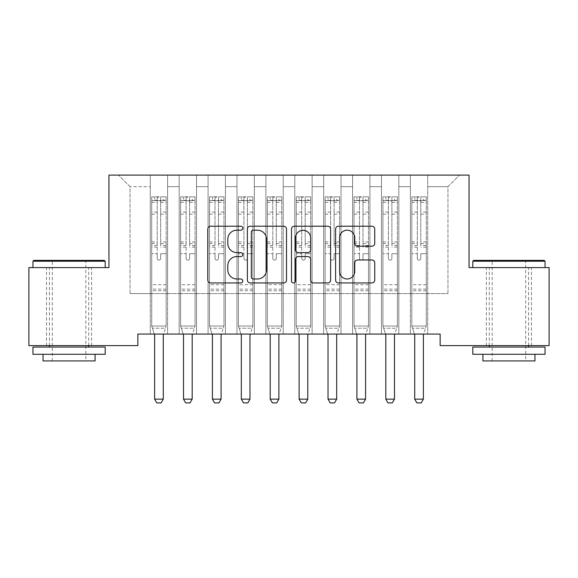 <?xml version="1.0" encoding="UTF-8"?>
<svg xmlns="http://www.w3.org/2000/svg" width="578" height="578" viewBox="0 0 578 578"><rect width="100%" height="100%" fill="white"/><g stroke="black" fill="none" stroke-linecap="round" stroke-linejoin="round"><path stroke-width="0.43" stroke-dasharray="2.89 2.17" d="M242.76 228.202A1.987 1.987 0 0 0 240.773 226.215L210.638 226.215A2.839 2.839 0 0 0 207.798 229.047L207.798 280.113A2.839 2.839 0 0 0 210.638 282.945L240.773 282.945A1.987 1.987 0 0 0 242.76 280.959A1.987 1.987 0 0 0 240.773 278.979L236.872 278.979A9.075 9.075 0 0 1 227.797 269.897L227.797 265.642A9.075 9.075 0 0 1 236.872 256.567L240.773 256.567A1.987 1.987 0 0 0 242.76 254.58A1.987 1.987 0 0 0 240.773 252.593L236.872 252.593A9.075 9.075 0 0 1 227.797 243.519L227.797 239.263A9.075 9.075 0 0 1 236.872 230.181L240.773 230.181A1.987 1.987 0 0 0 242.76 228.202M508.929 267.585L545.054 267.585L508.929 267.585M508.929 345.615L531.471 345.615L508.929 345.615M69.071 267.585L105.196 267.585L69.071 267.585M69.071 345.615L91.613 345.615L69.071 345.615M469.047 175.105L108.953 175.105L108.953 267.585L28.9 267.585L28.9 345.615L137.853 345.615L137.853 334.055L440.147 334.055L440.147 345.615L549.1 345.615L549.1 267.585L469.047 267.585L469.047 175.105M410.38 175.105L459.51 175.105L427.72 175.105L427.72 293.595L447.95 293.595L427.72 293.595L427.72 186.665L447.95 186.665L427.72 186.665L427.72 175.105L427.72 334.055L427.72 175.105L410.38 175.105L410.38 293.595L410.38 186.665L398.82 186.665L410.38 186.665L410.38 175.105L410.38 334.055L427.72 334.055L427.72 293.595L427.72 334.055L410.38 334.055L427.72 334.055L410.38 334.055L410.38 175.105M381.48 175.105L398.82 175.105L398.82 293.595L410.38 293.595L398.82 293.595L398.82 175.105L398.82 334.055L398.82 175.105L369.92 175.105L381.48 175.105L381.48 293.595L381.48 186.665L369.92 186.665L381.48 186.665L381.48 175.105L381.48 334.055L398.82 334.055L398.82 293.595L398.82 334.055L381.48 334.055L398.82 334.055L381.48 334.055L381.48 175.105M352.58 175.105L369.92 175.105L369.92 293.595L381.48 293.595L369.92 293.595L369.92 175.105L369.92 334.055L369.92 175.105L341.02 175.105L352.58 175.105L352.58 293.595L352.58 186.665L341.02 186.665L352.58 186.665L352.58 175.105L352.58 334.055L369.92 334.055L369.92 293.595L369.92 334.055L352.58 334.055L369.92 334.055L352.58 334.055L352.58 175.105M323.68 175.105L341.02 175.105L341.02 293.595L352.58 293.595L341.02 293.595L341.02 175.105L341.02 334.055L341.02 175.105L312.12 175.105L323.68 175.105L323.68 293.595L323.68 186.665L312.12 186.665L323.68 186.665L323.68 175.105L323.68 334.055L341.02 334.055L341.02 293.595L341.02 334.055L323.68 334.055L341.02 334.055L323.68 334.055L323.68 175.105M294.78 175.105L312.12 175.105L312.12 293.595L323.68 293.595L312.12 293.595L312.12 175.105L312.12 334.055L312.12 175.105L283.22 175.105L294.78 175.105L294.78 293.595L294.78 186.665L283.22 186.665L294.78 186.665L294.78 175.105L294.78 334.055L312.12 334.055L312.12 293.595L312.12 334.055L294.78 334.055L312.12 334.055L294.78 334.055L294.78 175.105M265.88 175.105L283.22 175.105L283.22 293.595L294.78 293.595L283.22 293.595L283.22 175.105L283.22 334.055L283.22 175.105L254.32 175.105L265.88 175.105L265.88 293.595L265.88 186.665L254.32 186.665L265.88 186.665L265.88 175.105L265.88 334.055L283.22 334.055L283.22 293.595L283.22 334.055L265.88 334.055L283.22 334.055L265.88 334.055L265.88 175.105M236.98 175.105L254.32 175.105L254.32 293.595L265.88 293.595L254.32 293.595L254.32 175.105L254.32 334.055L254.32 175.105L225.42 175.105L236.98 175.105L236.98 293.595L236.98 186.665L225.42 186.665L236.98 186.665L236.98 175.105L236.98 334.055L254.32 334.055L254.32 293.595L254.32 334.055L236.98 334.055L254.32 334.055L236.98 334.055L236.98 175.105M208.08 175.105L225.42 175.105L225.42 293.595L236.98 293.595L225.42 293.595L225.42 175.105L225.42 334.055L225.42 175.105L196.52 175.105L208.08 175.105L208.08 293.595L208.08 186.665L196.52 186.665L208.08 186.665L208.08 175.105L208.08 334.055L225.42 334.055L225.42 293.595L225.42 334.055L208.08 334.055L225.42 334.055L208.08 334.055L208.08 175.105M179.18 175.105L196.52 175.105L196.52 293.595L208.08 293.595L196.52 293.595L196.52 175.105L196.52 334.055L196.52 175.105L167.62 175.105L179.18 175.105L179.18 293.595L179.18 186.665L167.62 186.665L179.18 186.665L179.18 175.105L179.18 334.055L196.52 334.055L196.52 293.595L196.52 334.055L179.18 334.055L196.52 334.055L179.18 334.055L179.18 175.105M150.28 175.105L167.62 175.105L167.62 293.595L179.18 293.595L167.62 293.595L167.62 175.105L167.62 334.055L167.62 175.105L118.49 175.105L150.28 175.105L150.28 293.595L150.28 186.665L130.05 186.665L150.28 186.665L150.28 175.105L150.28 334.055L167.62 334.055L167.62 293.595L167.62 334.055L150.28 334.055L167.62 334.055L150.28 334.055L150.28 175.105M447.95 293.595L447.95 186.665L459.51 175.105L447.95 186.665L447.95 293.595M130.05 293.595L150.28 293.595L130.05 293.595L130.05 186.665L118.49 175.105L130.05 186.665L130.05 293.595M410.38 293.595L427.72 293.595L410.38 293.595L410.38 334.055L410.38 293.595M381.48 293.595L398.82 293.595L381.48 293.595L381.48 334.055L381.48 293.595M352.58 293.595L369.92 293.595L352.58 293.595L352.58 334.055L352.58 293.595M323.68 293.595L341.02 293.595L323.68 293.595L323.68 334.055L323.68 293.595M294.78 293.595L312.12 293.595L294.78 293.595L294.78 334.055L294.78 293.595M265.88 293.595L283.22 293.595L265.88 293.595L265.88 334.055L265.88 293.595M236.98 293.595L254.32 293.595L236.98 293.595L236.98 334.055L236.98 293.595M208.08 293.595L225.42 293.595L208.08 293.595L208.08 334.055L208.08 293.595M179.18 293.595L196.52 293.595L179.18 293.595L179.18 334.055L179.18 293.595M150.28 293.595L167.62 293.595L150.28 293.595L150.28 334.055L150.28 293.595M286.515 280.113L286.515 229.047A2.839 2.839 0 0 0 283.682 226.215L250.209 226.215A2.839 2.839 0 0 0 247.37 229.047L247.37 280.113A2.839 2.839 0 0 0 250.209 282.945L283.682 282.945A2.839 2.839 0 0 0 286.515 280.113M253.33 230.181A1.987 1.987 0 0 0 251.343 232.168L251.343 276.992A1.987 1.987 0 0 0 253.33 278.979L257.441 278.979A9.075 9.075 0 0 0 266.516 269.897L266.516 239.263A9.075 9.075 0 0 0 257.441 230.181L253.33 230.181M294.318 226.215L327.791 226.215A2.839 2.839 0 0 1 330.63 229.047L330.63 280.113A2.839 2.839 0 0 1 327.791 282.945L313.464 282.945A2.839 2.839 0 0 1 310.632 280.113L310.632 259.399A2.839 2.839 0 0 0 307.792 256.567L298.291 256.567A2.839 2.839 0 0 0 295.452 259.399L295.452 280.959A1.987 1.987 0 0 1 293.465 282.945A1.987 1.987 0 0 1 291.485 280.959L291.485 229.047A2.839 2.839 0 0 1 294.318 226.215M310.632 237.912A7.586 7.586 0 0 0 303.045 230.326A7.586 7.586 0 0 0 295.452 237.912L295.452 249.761A2.839 2.839 0 0 0 298.291 252.593L307.792 252.593A2.839 2.839 0 0 0 310.632 249.761L310.632 237.912M357.58 246.214L371.907 246.214A2.839 2.839 0 0 0 374.739 243.374L374.739 229.047A2.839 2.839 0 0 0 371.907 226.215L338.433 226.215A2.839 2.839 0 0 0 335.594 229.047L335.594 280.113A2.839 2.839 0 0 0 338.433 282.945L371.907 282.945A2.839 2.839 0 0 0 374.739 280.113L374.739 262.809A2.839 2.839 0 0 0 371.907 259.97L357.58 259.97A2.839 2.839 0 0 0 354.74 262.809L354.74 271.385A7.586 7.586 0 0 1 347.154 278.979A7.586 7.586 0 0 1 339.568 271.385L339.568 237.775A7.586 7.586 0 0 1 347.154 230.181A7.586 7.586 0 0 1 354.74 237.775L354.74 243.374A2.839 2.839 0 0 0 357.58 246.214M157.216 258.395A1.734 1.734 0 0 0 158.95 260.129A1.734 1.734 0 0 1 157.216 258.395L157.216 253.706L157.216 258.395M166.103 196.838L163.285 196.838L163.285 200.595L166.175 200.595L166.175 196.838L151.725 196.838L151.725 326.021L151.725 253.706L157.216 253.706L157.216 245.527L151.725 245.527M151.725 196.838L151.725 253.706L157.216 253.706L157.216 201.354C158.372 200.349 159.528 200.349 160.684 201.354L160.684 241.907L166.175 241.907L166.175 326.021L151.725 326.021L154.283 334.055M166.175 200.595L166.175 241.907M166.175 196.838L166.175 326.021L151.725 326.021L154.478 334.684A2.89 2.89 0 0 1 154.615 335.558L154.615 399.138L163.285 399.138L163.285 335.558A2.89 2.89 0 0 1 163.422 334.684L166.175 326.021L165.474 328.217L152.426 328.217L165.474 328.217L163.617 334.055M163.285 196.838L151.797 196.838M163.285 200.595L154.615 200.595L154.615 196.838M151.725 200.595L166.103 200.595M151.797 200.595L154.615 200.595M166.175 245.527L160.684 245.527L160.684 197.192L157.216 197.192L157.216 245.527M160.684 258.395A1.734 1.734 0 0 1 158.95 260.129A1.734 1.734 0 0 0 160.684 258.395L160.684 253.706L160.684 258.395M160.684 245.527L160.684 241.907M166.175 290.763L151.725 290.763M154.615 399.138L156.782 402.895L161.118 402.895L163.285 399.138M157.216 201.354L157.216 197.192M160.684 201.354L160.684 197.192M186.116 258.395A1.734 1.734 0 0 0 187.85 260.129A1.734 1.734 0 0 1 186.116 258.395L186.116 253.706L186.116 258.395M195.003 196.838L192.185 196.838L192.185 200.595L195.075 200.595L195.075 196.838L180.625 196.838L180.625 326.021L180.625 253.706L186.116 253.706L186.116 245.527L180.625 245.527M180.625 196.838L180.625 253.706L186.116 253.706L186.116 201.354C187.272 200.349 188.428 200.349 189.584 201.354L189.584 241.907L195.075 241.907L195.075 326.021L180.625 326.021L183.183 334.055M195.075 200.595L195.075 241.907M195.075 196.838L195.075 326.021L180.625 326.021L183.378 334.684A2.89 2.89 0 0 1 183.515 335.558L183.515 399.138L192.185 399.138L192.185 335.558A2.89 2.89 0 0 1 192.322 334.684L195.075 326.021L194.374 328.217L181.326 328.217L194.374 328.217L192.517 334.055M192.185 196.838L180.697 196.838M192.185 200.595L183.515 200.595L183.515 196.838M180.625 200.595L195.003 200.595M180.697 200.595L183.515 200.595M195.075 245.527L189.584 245.527L189.584 197.192L186.116 197.192L186.116 245.527M189.584 258.395A1.734 1.734 0 0 1 187.85 260.129A1.734 1.734 0 0 0 189.584 258.395L189.584 253.706L189.584 258.395M189.584 245.527L189.584 241.907M195.075 290.763L180.625 290.763M183.515 399.138L185.683 402.895L190.018 402.895L192.185 399.138M186.116 201.354L186.116 197.192M189.584 201.354L189.584 197.192M215.016 258.395A1.734 1.734 0 0 0 216.75 260.129A1.734 1.734 0 0 1 215.016 258.395L215.016 253.706L215.016 258.395M223.903 196.838L221.085 196.838L221.085 200.595L223.975 200.595L223.975 196.838L209.525 196.838L209.525 326.021L209.525 253.706L215.016 253.706L215.016 245.527L209.525 245.527M209.525 196.838L209.525 253.706L215.016 253.706L215.016 201.354C216.172 200.349 217.328 200.349 218.484 201.354L218.484 241.907L223.975 241.907L223.975 326.021L209.525 326.021L212.083 334.055M223.975 200.595L223.975 241.907M223.975 196.838L223.975 326.021L209.525 326.021L212.278 334.684A2.89 2.89 0 0 1 212.415 335.558L212.415 399.138L221.085 399.138L221.085 335.558A2.89 2.89 0 0 1 221.222 334.684L223.975 326.021L223.274 328.217L210.226 328.217L223.274 328.217L221.417 334.055M221.085 196.838L209.597 196.838M221.085 200.595L212.415 200.595L212.415 196.838M209.525 200.595L223.903 200.595M209.597 200.595L212.415 200.595M223.975 245.527L218.484 245.527L218.484 197.192L215.016 197.192L215.016 245.527M218.484 258.395A1.734 1.734 0 0 1 216.75 260.129A1.734 1.734 0 0 0 218.484 258.395L218.484 253.706L218.484 258.395M218.484 245.527L218.484 241.907M223.975 290.763L209.525 290.763M212.415 399.138L214.583 402.895L218.918 402.895L221.085 399.138M215.016 201.354L215.016 197.192M218.484 201.354L218.484 197.192M104.329 260.36L33.813 260.36M32.946 261.227L105.196 261.227M32.946 354.285L105.196 354.285M32.946 347.06L105.196 347.06M43.061 360.932L95.081 360.932M69.071 261.227L85.833 261.227L69.071 261.227M544.187 260.36L473.671 260.36M472.804 261.227L545.054 261.227M472.804 354.285L545.054 354.285M472.804 347.06L545.054 347.06M482.919 360.932L534.939 360.932M508.929 261.227L525.691 261.227L508.929 261.227M243.916 258.395A1.734 1.734 0 0 0 245.65 260.129A1.734 1.734 0 0 1 243.916 258.395L243.916 253.706L243.916 258.395M252.803 196.838L249.985 196.838L249.985 200.595L252.875 200.595L252.875 196.838L238.425 196.838L238.425 326.021L238.425 253.706L243.916 253.706L243.916 245.527L238.425 245.527M238.425 196.838L238.425 253.706L243.916 253.706L243.916 201.354C245.072 200.349 246.228 200.349 247.384 201.354L247.384 241.907L252.875 241.907L252.875 326.021L238.425 326.021L240.983 334.055M252.875 200.595L252.875 241.907M252.875 196.838L252.875 326.021L238.425 326.021L241.178 334.684A2.89 2.89 0 0 1 241.315 335.558L241.315 399.138L249.985 399.138L249.985 335.558A2.89 2.89 0 0 1 250.122 334.684L252.875 326.021L252.174 328.217L239.126 328.217L252.174 328.217L250.317 334.055M249.985 196.838L238.497 196.838M249.985 200.595L241.315 200.595L241.315 196.838M238.425 200.595L252.803 200.595M238.497 200.595L241.315 200.595M252.875 245.527L247.384 245.527L247.384 197.192L243.916 197.192L243.916 245.527M247.384 258.395A1.734 1.734 0 0 1 245.65 260.129A1.734 1.734 0 0 0 247.384 258.395L247.384 253.706L247.384 258.395M247.384 245.527L247.384 241.907M252.875 290.763L238.425 290.763M241.315 399.138L243.483 402.895L247.818 402.895L249.985 399.138M243.916 201.354L243.916 197.192M247.384 201.354L247.384 197.192M272.816 258.395A1.734 1.734 0 0 0 274.55 260.129A1.734 1.734 0 0 1 272.816 258.395L272.816 253.706L272.816 258.395M281.703 196.838L278.885 196.838L278.885 200.595L281.775 200.595L281.775 196.838L267.325 196.838L267.325 326.021L267.325 253.706L272.816 253.706L272.816 245.527L267.325 245.527M267.325 196.838L267.325 253.706L272.816 253.706L272.816 201.354C273.972 200.349 275.128 200.349 276.284 201.354L276.284 241.907L281.775 241.907L281.775 326.021L267.325 326.021L269.883 334.055M281.775 200.595L281.775 241.907M281.775 196.838L281.775 326.021L267.325 326.021L270.078 334.684A2.89 2.89 0 0 1 270.215 335.558L270.215 399.138L278.885 399.138L278.885 335.558A2.89 2.89 0 0 1 279.022 334.684L281.775 326.021L281.074 328.217L268.026 328.217L281.074 328.217L279.217 334.055M278.885 196.838L267.397 196.838M278.885 200.595L270.215 200.595L270.215 196.838M267.325 200.595L281.703 200.595M267.397 200.595L270.215 200.595M281.775 245.527L276.284 245.527L276.284 197.192L272.816 197.192L272.816 245.527M276.284 258.395A1.734 1.734 0 0 1 274.55 260.129A1.734 1.734 0 0 0 276.284 258.395L276.284 253.706L276.284 258.395M276.284 245.527L276.284 241.907M281.775 290.763L267.325 290.763M270.215 399.138L272.382 402.895L276.718 402.895L278.885 399.138M272.816 201.354L272.816 197.192M276.284 201.354L276.284 197.192M301.716 258.395A1.734 1.734 0 0 0 303.45 260.129A1.734 1.734 0 0 1 301.716 258.395L301.716 253.706L301.716 258.395M310.603 196.838L307.785 196.838L307.785 200.595L310.675 200.595L310.675 196.838L296.225 196.838L296.225 326.021L296.225 253.706L301.716 253.706L301.716 245.527L296.225 245.527M296.225 196.838L296.225 253.706L301.716 253.706L301.716 201.354C302.872 200.349 304.028 200.349 305.184 201.354L305.184 241.907L310.675 241.907L310.675 326.021L296.225 326.021L298.783 334.055M310.675 200.595L310.675 241.907M310.675 196.838L310.675 326.021L296.225 326.021L298.978 334.684A2.89 2.89 0 0 1 299.115 335.558L299.115 399.138L307.785 399.138L307.785 335.558A2.89 2.89 0 0 1 307.922 334.684L310.675 326.021L309.974 328.217L296.926 328.217L309.974 328.217L308.117 334.055M307.785 196.838L296.297 196.838M307.785 200.595L299.115 200.595L299.115 196.838M296.225 200.595L310.603 200.595M296.297 200.595L299.115 200.595M310.675 245.527L305.184 245.527L305.184 197.192L301.716 197.192L301.716 245.527M305.184 258.395A1.734 1.734 0 0 1 303.45 260.129A1.734 1.734 0 0 0 305.184 258.395L305.184 253.706L305.184 258.395M305.184 245.527L305.184 241.907M310.675 290.763L296.225 290.763M299.115 399.138L301.283 402.895L305.618 402.895L307.785 399.138M301.716 201.354L301.716 197.192M305.184 201.354L305.184 197.192M330.616 258.395A1.734 1.734 0 0 0 332.35 260.129A1.734 1.734 0 0 1 330.616 258.395L330.616 253.706L330.616 258.395M339.503 196.838L336.685 196.838L336.685 200.595L339.575 200.595L339.575 196.838L325.125 196.838L325.125 326.021L325.125 253.706L330.616 253.706L330.616 245.527L325.125 245.527M325.125 196.838L325.125 253.706L330.616 253.706L330.616 201.354C331.772 200.349 332.928 200.349 334.084 201.354L334.084 241.907L339.575 241.907L339.575 326.021L325.125 326.021L327.683 334.055M339.575 200.595L339.575 241.907M339.575 196.838L339.575 326.021L325.125 326.021L327.878 334.684A2.89 2.89 0 0 1 328.015 335.558L328.015 399.138L336.685 399.138L336.685 335.558A2.89 2.89 0 0 1 336.822 334.684L339.575 326.021L338.874 328.217L325.826 328.217L338.874 328.217L337.017 334.055M336.685 196.838L325.197 196.838M336.685 200.595L328.015 200.595L328.015 196.838M325.125 200.595L339.503 200.595M325.197 200.595L328.015 200.595M339.575 245.527L334.084 245.527L334.084 197.192L330.616 197.192L330.616 245.527M334.084 258.395A1.734 1.734 0 0 1 332.35 260.129A1.734 1.734 0 0 0 334.084 258.395L334.084 253.706L334.084 258.395M334.084 245.527L334.084 241.907M339.575 290.763L325.125 290.763M328.015 399.138L330.183 402.895L334.518 402.895L336.685 399.138M330.616 201.354L330.616 197.192M334.084 201.354L334.084 197.192M359.516 258.395A1.734 1.734 0 0 0 361.25 260.129A1.734 1.734 0 0 1 359.516 258.395L359.516 253.706L359.516 258.395M368.403 196.838L365.585 196.838L365.585 200.595L368.475 200.595L368.475 196.838L354.025 196.838L354.025 326.021L354.025 253.706L359.516 253.706L359.516 245.527L354.025 245.527M354.025 196.838L354.025 253.706L359.516 253.706L359.516 201.354C360.672 200.349 361.828 200.349 362.984 201.354L362.984 241.907L368.475 241.907L368.475 326.021L354.025 326.021L356.583 334.055M368.475 200.595L368.475 241.907M368.475 196.838L368.475 326.021L354.025 326.021L356.778 334.684A2.89 2.89 0 0 1 356.915 335.558L356.915 399.138L365.585 399.138L365.585 335.558A2.89 2.89 0 0 1 365.722 334.684L368.475 326.021L367.774 328.217L354.726 328.217L367.774 328.217L365.917 334.055M365.585 196.838L354.097 196.838M365.585 200.595L356.915 200.595L356.915 196.838M354.025 200.595L368.403 200.595M354.097 200.595L356.915 200.595M368.475 245.527L362.984 245.527L362.984 197.192L359.516 197.192L359.516 245.527M362.984 258.395A1.734 1.734 0 0 1 361.25 260.129A1.734 1.734 0 0 0 362.984 258.395L362.984 253.706L362.984 258.395M362.984 245.527L362.984 241.907M368.475 290.763L354.025 290.763M356.915 399.138L359.083 402.895L363.418 402.895L365.585 399.138M359.516 201.354L359.516 197.192M362.984 201.354L362.984 197.192M388.416 258.395A1.734 1.734 0 0 0 390.15 260.129A1.734 1.734 0 0 1 388.416 258.395L388.416 253.706L388.416 258.395M397.303 196.838L394.485 196.838L394.485 200.595L397.375 200.595L397.375 196.838L382.925 196.838L382.925 326.021L382.925 253.706L388.416 253.706L388.416 245.527L382.925 245.527M382.925 196.838L382.925 253.706L388.416 253.706L388.416 201.354C389.572 200.349 390.728 200.349 391.884 201.354L391.884 241.907L397.375 241.907L397.375 326.021L382.925 326.021L385.483 334.055M397.375 200.595L397.375 241.907M397.375 196.838L397.375 326.021L382.925 326.021L385.678 334.684A2.89 2.89 0 0 1 385.815 335.558L385.815 399.138L394.485 399.138L394.485 335.558A2.89 2.89 0 0 1 394.622 334.684L397.375 326.021L396.674 328.217L383.626 328.217L396.674 328.217L394.817 334.055M394.485 196.838L382.997 196.838M394.485 200.595L385.815 200.595L385.815 196.838M382.925 200.595L397.303 200.595M382.997 200.595L385.815 200.595M397.375 245.527L391.884 245.527L391.884 197.192L388.416 197.192L388.416 245.527M391.884 258.395A1.734 1.734 0 0 1 390.15 260.129A1.734 1.734 0 0 0 391.884 258.395L391.884 253.706L391.884 258.395M391.884 245.527L391.884 241.907M397.375 290.763L382.925 290.763M385.815 399.138L387.983 402.895L392.317 402.895L394.485 399.138M388.416 201.354L388.416 197.192M391.884 201.354L391.884 197.192M417.316 258.395A1.734 1.734 0 0 0 419.05 260.129A1.734 1.734 0 0 1 417.316 258.395L417.316 253.706L417.316 258.395M426.203 196.838L423.385 196.838L423.385 200.595L426.275 200.595L426.275 196.838L411.825 196.838L411.825 326.021L411.825 253.706L417.316 253.706L417.316 245.527L411.825 245.527M411.825 196.838L411.825 253.706L417.316 253.706L417.316 201.354C418.472 200.349 419.628 200.349 420.784 201.354L420.784 241.907L426.275 241.907L426.275 326.021L411.825 326.021L414.383 334.055M426.275 200.595L426.275 241.907M426.275 196.838L426.275 326.021L411.825 326.021L414.578 334.684A2.89 2.89 0 0 1 414.715 335.558L414.715 399.138L423.385 399.138L423.385 335.558A2.89 2.89 0 0 1 423.522 334.684L426.275 326.021L425.574 328.217L412.526 328.217L425.574 328.217L423.717 334.055M423.385 196.838L411.897 196.838M423.385 200.595L414.715 200.595L414.715 196.838M411.825 200.595L426.203 200.595M411.897 200.595L414.715 200.595M426.275 245.527L420.784 245.527L420.784 197.192L417.316 197.192L417.316 245.527M420.784 258.395A1.734 1.734 0 0 1 419.05 260.129A1.734 1.734 0 0 0 420.784 258.395L420.784 253.706L420.784 258.395M420.784 245.527L420.784 241.907M426.275 290.763L411.825 290.763M414.715 399.138L416.882 402.895L421.218 402.895L423.385 399.138M417.316 201.354L417.316 197.192M420.784 201.354L420.784 197.192M157.216 212.104L151.725 212.104M151.725 214.163L157.216 214.163M151.725 241.907L157.216 241.907M166.175 284.694L151.725 284.694M166.175 253.706L160.684 253.706L166.175 253.706M157.216 247.167L151.725 247.167M166.175 247.167L160.684 247.167M151.725 243.548L157.216 243.548M160.684 243.548L166.175 243.548M166.175 212.104L160.684 212.104M160.684 214.163L166.175 214.163M157.216 200.299L151.725 200.299M151.725 202.358L157.216 202.358M166.175 200.299L160.684 200.299M160.684 202.358L166.175 202.358M166.175 289.137L151.725 289.137M186.116 212.104L180.625 212.104M180.625 214.163L186.116 214.163M180.625 241.907L186.116 241.907M195.075 284.694L180.625 284.694M195.075 253.706L189.584 253.706L195.075 253.706M186.116 247.167L180.625 247.167M195.075 247.167L189.584 247.167M180.625 243.548L186.116 243.548M189.584 243.548L195.075 243.548M195.075 212.104L189.584 212.104M189.584 214.163L195.075 214.163M186.116 200.299L180.625 200.299M180.625 202.358L186.116 202.358M195.075 200.299L189.584 200.299M189.584 202.358L195.075 202.358M195.075 289.137L180.625 289.137M215.016 212.104L209.525 212.104M209.525 214.163L215.016 214.163M209.525 241.907L215.016 241.907M223.975 284.694L209.525 284.694M223.975 253.706L218.484 253.706L223.975 253.706M215.016 247.167L209.525 247.167M223.975 247.167L218.484 247.167M209.525 243.548L215.016 243.548M218.484 243.548L223.975 243.548M223.975 212.104L218.484 212.104M218.484 214.163L223.975 214.163M215.016 200.299L209.525 200.299M209.525 202.358L215.016 202.358M223.975 200.299L218.484 200.299M218.484 202.358L223.975 202.358M223.975 289.137L209.525 289.137M243.916 212.104L238.425 212.104M238.425 214.163L243.916 214.163M238.425 241.907L243.916 241.907M252.875 284.694L238.425 284.694M252.875 253.706L247.384 253.706L252.875 253.706M243.916 247.167L238.425 247.167M252.875 247.167L247.384 247.167M238.425 243.548L243.916 243.548M247.384 243.548L252.875 243.548M252.875 212.104L247.384 212.104M247.384 214.163L252.875 214.163M243.916 200.299L238.425 200.299M238.425 202.358L243.916 202.358M252.875 200.299L247.384 200.299M247.384 202.358L252.875 202.358M252.875 289.137L238.425 289.137M272.816 212.104L267.325 212.104M267.325 214.163L272.816 214.163M267.325 241.907L272.816 241.907M281.775 284.694L267.325 284.694M281.775 253.706L276.284 253.706L281.775 253.706M272.816 247.167L267.325 247.167M281.775 247.167L276.284 247.167M267.325 243.548L272.816 243.548M276.284 243.548L281.775 243.548M281.775 212.104L276.284 212.104M276.284 214.163L281.775 214.163M272.816 200.299L267.325 200.299M267.325 202.358L272.816 202.358M281.775 200.299L276.284 200.299M276.284 202.358L281.775 202.358M281.775 289.137L267.325 289.137M301.716 212.104L296.225 212.104M296.225 214.163L301.716 214.163M296.225 241.907L301.716 241.907M310.675 284.694L296.225 284.694M310.675 253.706L305.184 253.706L310.675 253.706M301.716 247.167L296.225 247.167M310.675 247.167L305.184 247.167M296.225 243.548L301.716 243.548M305.184 243.548L310.675 243.548M310.675 212.104L305.184 212.104M305.184 214.163L310.675 214.163M301.716 200.299L296.225 200.299M296.225 202.358L301.716 202.358M310.675 200.299L305.184 200.299M305.184 202.358L310.675 202.358M310.675 289.137L296.225 289.137M330.616 212.104L325.125 212.104M325.125 214.163L330.616 214.163M325.125 241.907L330.616 241.907M339.575 284.694L325.125 284.694M339.575 253.706L334.084 253.706L339.575 253.706M330.616 247.167L325.125 247.167M339.575 247.167L334.084 247.167M325.125 243.548L330.616 243.548M334.084 243.548L339.575 243.548M339.575 212.104L334.084 212.104M334.084 214.163L339.575 214.163M330.616 200.299L325.125 200.299M325.125 202.358L330.616 202.358M339.575 200.299L334.084 200.299M334.084 202.358L339.575 202.358M339.575 289.137L325.125 289.137M359.516 212.104L354.025 212.104M354.025 214.163L359.516 214.163M354.025 241.907L359.516 241.907M368.475 284.694L354.025 284.694M368.475 253.706L362.984 253.706L368.475 253.706M359.516 247.167L354.025 247.167M368.475 247.167L362.984 247.167M354.025 243.548L359.516 243.548M362.984 243.548L368.475 243.548M368.475 212.104L362.984 212.104M362.984 214.163L368.475 214.163M359.516 200.299L354.025 200.299M354.025 202.358L359.516 202.358M368.475 200.299L362.984 200.299M362.984 202.358L368.475 202.358M368.475 289.137L354.025 289.137M388.416 212.104L382.925 212.104M382.925 214.163L388.416 214.163M382.925 241.907L388.416 241.907M397.375 284.694L382.925 284.694M397.375 253.706L391.884 253.706L397.375 253.706M388.416 247.167L382.925 247.167M397.375 247.167L391.884 247.167M382.925 243.548L388.416 243.548M391.884 243.548L397.375 243.548M397.375 212.104L391.884 212.104M391.884 214.163L397.375 214.163M388.416 200.299L382.925 200.299M382.925 202.358L388.416 202.358M397.375 200.299L391.884 200.299M391.884 202.358L397.375 202.358M397.375 289.137L382.925 289.137M417.316 212.104L411.825 212.104M411.825 214.163L417.316 214.163M411.825 241.907L417.316 241.907M426.275 284.694L411.825 284.694M426.275 253.706L420.784 253.706L426.275 253.706M417.316 247.167L411.825 247.167M426.275 247.167L420.784 247.167M411.825 243.548L417.316 243.548M420.784 243.548L426.275 243.548M426.275 212.104L420.784 212.104M420.784 214.163L426.275 214.163M417.316 200.299L411.825 200.299M411.825 202.358L417.316 202.358M426.275 200.299L420.784 200.299M420.784 202.358L426.275 202.358M426.275 289.137L411.825 289.137M486.387 345.615L486.387 267.585M46.529 345.615L46.529 267.585M91.613 345.615L91.613 267.585M531.471 345.615L531.471 267.585M52.309 360.932L52.309 261.227L51.442 260.36M88.723 345.615L88.723 267.585M49.419 345.615L49.419 267.585M86.7 260.36L85.833 261.227L85.833 360.932M492.167 360.932L492.167 261.227L491.3 260.36M528.581 345.615L528.581 267.585M489.277 345.615L489.277 267.585M526.558 260.36L525.691 261.227L525.691 360.932"/><path stroke-width="0.87" d="M242.76 228.202A1.987 1.987 0 0 0 240.773 226.215L210.638 226.215A2.839 2.839 0 0 0 207.798 229.047L207.798 280.113A2.839 2.839 0 0 0 210.638 282.945L240.773 282.945A1.987 1.987 0 0 0 242.76 280.959A1.987 1.987 0 0 0 240.773 278.979L236.872 278.979A9.075 9.075 0 0 1 227.797 269.897L227.797 265.642A9.075 9.075 0 0 1 236.872 256.567L240.773 256.567A1.987 1.987 0 0 0 242.76 254.58A1.987 1.987 0 0 0 240.773 252.593L236.872 252.593A9.075 9.075 0 0 1 227.797 243.519L227.797 239.263A9.075 9.075 0 0 1 236.872 230.181L240.773 230.181A1.987 1.987 0 0 0 242.76 228.202M371.907 246.214A2.839 2.839 0 0 0 374.739 243.374L374.739 229.047A2.839 2.839 0 0 0 371.907 226.215L338.433 226.215A2.839 2.839 0 0 0 335.594 229.047L335.594 280.113A2.839 2.839 0 0 0 338.433 282.945L371.907 282.945A2.839 2.839 0 0 0 374.739 280.113L374.739 262.809A2.839 2.839 0 0 0 371.907 259.97L357.58 259.97A2.839 2.839 0 0 0 354.74 262.809L354.74 271.385A7.586 7.586 0 0 1 347.154 278.979A7.586 7.586 0 0 1 339.568 271.385L339.568 237.775A7.586 7.586 0 0 1 347.154 230.181A7.586 7.586 0 0 1 354.74 237.775L354.74 243.374A2.839 2.839 0 0 0 357.58 246.214L371.907 246.214M440.147 334.055L137.853 334.055L137.853 345.615L28.9 345.615L28.9 267.585L108.953 267.585L108.953 175.105L469.047 175.105L469.047 267.585L549.1 267.585L549.1 345.615L440.147 345.615L440.147 334.055M286.515 229.047A2.839 2.839 0 0 0 283.682 226.215L250.209 226.215A2.839 2.839 0 0 0 247.37 229.047L247.37 280.113A2.839 2.839 0 0 0 250.209 282.945L283.682 282.945A2.839 2.839 0 0 0 286.515 280.113L286.515 229.047M294.318 226.215L327.791 226.215A2.839 2.839 0 0 1 330.63 229.047L330.63 280.113A2.839 2.839 0 0 1 327.791 282.945L313.464 282.945A2.839 2.839 0 0 1 310.632 280.113L310.632 259.399A2.839 2.839 0 0 0 307.792 256.567L298.291 256.567A2.839 2.839 0 0 0 295.452 259.399L295.452 280.959A1.987 1.987 0 0 1 293.465 282.945A1.987 1.987 0 0 1 291.485 280.959L291.485 229.047A2.839 2.839 0 0 1 294.318 226.215M253.33 230.181A1.987 1.987 0 0 0 251.343 232.168L251.343 276.992A1.987 1.987 0 0 0 253.33 278.979L257.441 278.979A9.075 9.075 0 0 0 266.516 269.897L266.516 239.263A9.075 9.075 0 0 0 257.441 230.181L253.33 230.181M310.632 237.912A7.586 7.586 0 0 0 303.045 230.326A7.586 7.586 0 0 0 295.452 237.912L295.452 249.761A2.839 2.839 0 0 0 298.291 252.593L307.792 252.593A2.839 2.839 0 0 0 310.632 249.761L310.632 237.912M154.283 334.055L154.478 334.684A2.89 2.89 0 0 1 154.615 335.558L154.615 399.138L163.285 399.138L163.285 335.558A2.89 2.89 0 0 1 163.422 334.684L163.617 334.055M163.285 399.138L161.118 402.895L156.782 402.895L154.615 399.138M183.183 334.055L183.378 334.684A2.89 2.89 0 0 1 183.515 335.558L183.515 399.138L192.185 399.138L192.185 335.558A2.89 2.89 0 0 1 192.322 334.684L192.517 334.055M192.185 399.138L190.018 402.895L185.683 402.895L183.515 399.138M212.083 334.055L212.278 334.684A2.89 2.89 0 0 1 212.415 335.558L212.415 399.138L221.085 399.138L221.085 335.558A2.89 2.89 0 0 1 221.222 334.684L221.417 334.055M221.085 399.138L218.918 402.895L214.583 402.895L212.415 399.138M32.946 261.227L33.813 260.36L104.329 260.36L105.196 261.227L32.946 261.227L32.946 267.585M105.196 354.285L32.946 354.285L32.946 347.06L105.196 347.06L105.196 354.285M95.081 354.285L95.081 360.932L43.061 360.932L43.061 354.285M472.804 261.227L473.671 260.36L544.187 260.36L545.054 261.227L472.804 261.227L472.804 267.585M545.054 354.285L472.804 354.285L472.804 347.06L545.054 347.06L545.054 354.285M534.939 354.285L534.939 360.932L482.919 360.932L482.919 354.285M240.983 334.055L241.178 334.684A2.89 2.89 0 0 1 241.315 335.558L241.315 399.138L249.985 399.138L249.985 335.558A2.89 2.89 0 0 1 250.122 334.684L250.317 334.055M249.985 399.138L247.818 402.895L243.483 402.895L241.315 399.138M269.883 334.055L270.078 334.684A2.89 2.89 0 0 1 270.215 335.558L270.215 399.138L278.885 399.138L278.885 335.558A2.89 2.89 0 0 1 279.022 334.684L279.217 334.055M278.885 399.138L276.718 402.895L272.382 402.895L270.215 399.138M298.783 334.055L298.978 334.684A2.89 2.89 0 0 1 299.115 335.558L299.115 399.138L307.785 399.138L307.785 335.558A2.89 2.89 0 0 1 307.922 334.684L308.117 334.055M307.785 399.138L305.618 402.895L301.283 402.895L299.115 399.138M327.683 334.055L327.878 334.684A2.89 2.89 0 0 1 328.015 335.558L328.015 399.138L336.685 399.138L336.685 335.558A2.89 2.89 0 0 1 336.822 334.684L337.017 334.055M336.685 399.138L334.518 402.895L330.183 402.895L328.015 399.138M356.583 334.055L356.778 334.684A2.89 2.89 0 0 1 356.915 335.558L356.915 399.138L365.585 399.138L365.585 335.558A2.89 2.89 0 0 1 365.722 334.684L365.917 334.055M365.585 399.138L363.418 402.895L359.083 402.895L356.915 399.138M385.483 334.055L385.678 334.684A2.89 2.89 0 0 1 385.815 335.558L385.815 399.138L394.485 399.138L394.485 335.558A2.89 2.89 0 0 1 394.622 334.684L394.817 334.055M394.485 399.138L392.317 402.895L387.983 402.895L385.815 399.138M414.383 334.055L414.578 334.684A2.89 2.89 0 0 1 414.715 335.558L414.715 399.138L423.385 399.138L423.385 335.558A2.89 2.89 0 0 1 423.522 334.684L423.717 334.055M423.385 399.138L421.218 402.895L416.882 402.895L414.715 399.138M105.196 267.585L105.196 261.227M88.723 347.06L88.723 345.615M49.419 347.06L49.419 345.615M545.054 267.585L545.054 261.227M528.581 347.06L528.581 345.615M489.277 347.06L489.277 345.615"/></g></svg>
